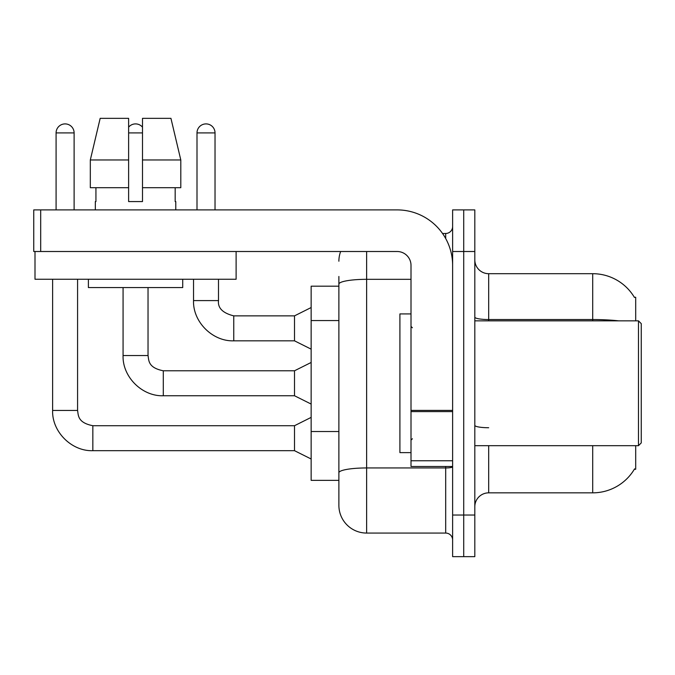 <?xml version="1.0" encoding="UTF-8"?>
<svg xmlns="http://www.w3.org/2000/svg" width="675" height="675" viewBox="0 0 675 675"><rect width="100%" height="100%" fill="white"/><g stroke="black" fill="none" stroke-linecap="round" stroke-linejoin="round"><path stroke-width="1.01" d="M635.698 445.686L635.698 469.26L634.34 469.26L634.584 468.847A48.541 48.541 0 0 1 592.709 492.843L488.683 492.843A13.871 13.871 0 0 0 474.812 506.714M635.698 320.853L635.698 297.278L634.34 297.278A48.541 48.541 0 0 0 592.709 273.696L488.683 273.696A13.871 13.871 0 0 1 474.812 259.833A13.871 13.871 0 0 0 488.683 273.696L488.683 320.853M338.884 286.183L311.15 286.183L311.15 480.364L338.884 480.364L338.884 505.322L338.884 286.183M463.717 515.033L463.717 556.647L474.812 556.647L474.812 515.033L463.717 515.033L463.717 556.647L452.621 556.647L452.621 515.033L463.717 515.033L463.717 251.505L463.717 515.033M452.621 515.033L452.621 209.9L463.717 209.9L463.717 251.505L463.717 209.9L474.812 209.9L474.812 515.033M618.713 320.853A48.541 8.429 180 0 0 592.709 319.545L592.709 273.696A48.541 48.541 0 0 1 634.441 297.447A48.541 48.541 0 0 0 592.709 273.696A48.541 48.541 0 0 1 634.34 297.278M366.626 251.505L366.626 533.064L445.686 533.064L445.686 466.493M442.53 233.474L445.686 233.474A6.936 6.936 0 0 0 452.621 226.538A6.936 6.936 0 0 1 445.686 233.474A6.936 6.936 0 0 0 452.621 226.538M338.884 310.854L338.884 276.472M338.884 490.067L338.884 441.231M452.621 540A6.936 6.936 0 0 0 445.686 533.064M338.884 261.217A27.743 27.743 0 0 1 340.639 251.505A27.743 27.743 0 0 0 338.884 261.217A27.743 27.743 0 0 1 340.639 251.505M366.626 533.064A27.743 27.743 0 0 1 338.884 505.322M56.084 209.9L56.084 132.916A9.011 9.011 0 0 1 65.095 123.905A9.011 9.011 0 0 1 74.115 132.916L74.115 209.9M311.15 459L294.502 450.681L294.502 425.714L311.15 417.386M52.616 279.248L52.616 410.459L77.583 410.459L77.583 279.248M128.621 127.162A9.011 9.011 0 0 1 142.493 127.162M311.15 404.072L294.502 395.752L294.502 370.786L311.15 362.467M123.069 287.567L123.069 355.531L148.036 355.531L148.036 287.567M196.999 209.9L196.999 132.916A9.011 9.011 0 0 1 206.01 123.905A9.011 9.011 0 0 1 215.03 132.916L215.03 209.9M311.15 349.152L294.502 340.833L294.502 315.866L311.15 307.538M193.531 279.248L193.531 300.603L218.497 300.603L218.497 279.248M452.621 466.493L411.007 466.493L411.007 410.4L452.621 410.4L452.621 265.376A55.477 55.477 0 0 0 397.136 209.9L40.686 209.9L40.686 251.505L397.136 251.505A13.871 13.871 0 0 1 411.007 265.376L411.007 410.4M40.686 251.505L33.75 251.505L33.75 209.9L40.686 209.9M411.007 313.917L399.912 313.917L399.912 452.621L411.007 452.621M638.474 445.686L641.25 442.91L641.25 323.629L638.474 320.853L638.474 445.686L474.812 445.686M236.115 251.505L236.115 279.248L34.999 279.248L34.999 251.505M180.799 187.709L180.799 159.967L170.944 118.353L180.799 159.967L180.799 187.709L142.493 187.709L142.493 118.353L170.944 118.353L180.799 159.967L142.493 159.967M128.621 159.967L90.315 159.967L100.17 118.353L90.315 159.967L100.17 118.353L128.621 118.353L128.621 201.572L142.493 201.572L142.493 187.709M95.335 201.572L95.934 201.572L95.335 201.572L95.335 209.9M175.778 201.572L175.171 201.572L175.778 201.572L175.778 209.9M175.171 187.709L175.171 201.572M142.493 201.572L128.621 201.572M95.934 201.572L95.934 187.709M88.4 279.248L88.4 287.567L182.714 287.567L182.714 279.248M128.621 187.709L90.315 187.709L90.315 159.967M338.884 320.566L311.15 320.566M338.884 431.527L311.15 431.527M488.683 445.686L488.683 492.843M592.709 492.843L592.709 445.686M592.709 320.853L592.709 319.545L488.683 319.545A13.871 2.405 -0 0 1 474.812 317.132M474.812 251.505L452.621 251.505M488.683 427.731A13.871 2.405 0 0 1 474.812 425.317M452.621 466.746A6.936 1.207 0 0 1 445.686 467.952L366.626 467.952A27.743 4.818 180 0 0 338.884 472.77M338.884 284.141A27.743 4.818 180 0 1 366.626 279.323L411.007 279.323M445.686 238.52L445.686 233.474M294.502 450.681L92.838 450.681L92.838 425.714C77.532 422.668 78.427 415.302 77.583 410.459M56.084 132.916L74.115 132.916M294.502 395.752L163.291 395.752L163.291 370.786L294.502 370.786M128.621 132.916L142.493 132.916M294.502 340.833L233.753 340.833L233.753 315.866L294.502 315.866M196.999 132.916L215.03 132.916M452.621 411.607L411.007 411.607M411.007 460.755L452.621 460.755M294.502 425.714L92.838 425.714M52.616 410.459C51.857 431.688 71.601 451.44 92.838 450.681C71.601 451.44 51.857 431.688 52.616 410.459C51.857 431.688 71.601 451.44 92.838 450.681C71.601 451.44 51.857 431.688 52.616 410.459C51.857 431.688 71.601 451.44 92.838 450.681M123.069 355.531C122.31 376.768 142.062 396.512 163.291 395.752C142.062 396.512 122.31 376.768 123.069 355.531C122.31 376.768 142.062 396.512 163.291 395.752C142.062 396.512 122.31 376.768 123.069 355.531C122.31 376.768 142.062 396.512 163.291 395.752M148.036 355.531C148.88 360.374 147.994 367.748 163.291 370.786M193.531 300.603C192.772 321.84 212.524 341.584 233.753 340.833C212.524 341.584 192.772 321.84 193.531 300.603C192.772 321.84 212.524 341.584 233.753 340.833C212.524 341.584 192.772 321.84 193.531 300.603C192.772 321.84 212.524 341.584 233.753 340.833M218.497 300.603C217.654 308.002 222.742 313.09 233.753 315.866C222.742 313.09 217.654 308.002 218.497 300.603C217.654 308.002 222.742 313.09 233.753 315.866C222.742 313.09 217.654 308.002 218.497 300.603C217.654 308.002 222.742 313.09 233.753 315.866M412.4 327.788L411.007 326.405M474.812 320.853L638.474 320.853M412.4 438.75L411.007 440.134"/></g></svg>
